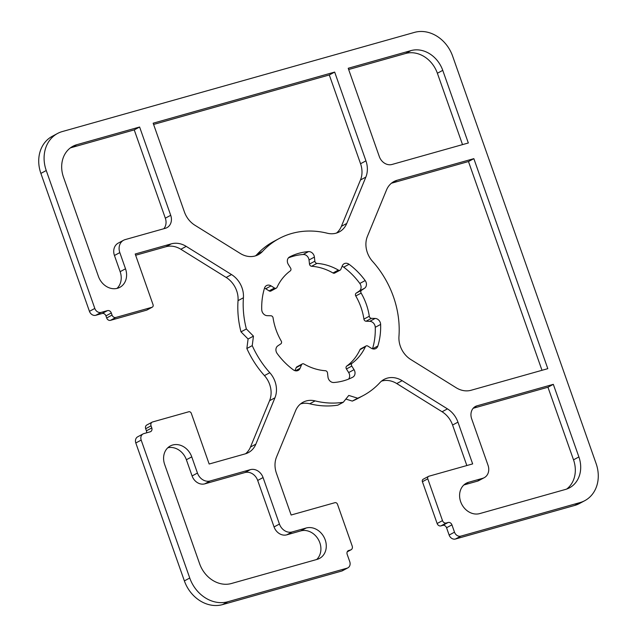 <?xml version="1.0" encoding="UTF-8"?>
<svg xmlns="http://www.w3.org/2000/svg" width="637" height="637" viewBox="0 0 637 637"><rect width="100%" height="100%" fill="white"/><g stroke="black" fill="none" stroke-linecap="round" stroke-linejoin="round"><path stroke-width="0.96" d="M386.516 189.969A22.263 18.632 -118.2 0 1 393.961 181.529A22.263 18.632 -118.2 0 1 397.13 180.255L473.848 158.653L547.804 368.664L471.085 390.266A22.263 18.632 -118.2 0 1 456.164 387.742L410.833 359.547A22.263 18.632 -118.2 0 1 398.961 336.352A89.061 74.529 61.8 0 0 372.565 261.401A22.263 18.632 -118.2 0 1 367.43 236.303L386.516 189.969M541.991 370.304L468.474 161.535L391.763 183.138A22.263 18.632 61.8 0 0 391.421 183.233M473.848 158.653L468.474 161.535M334.672 72.085L365.933 160.85A22.263 18.632 -118.2 0 1 365.845 177.11L346.759 223.444A22.263 18.632 -118.2 0 1 339.314 231.884A22.263 18.632 -118.2 0 1 327.267 233.222A89.061 74.529 61.8 0 0 279.078 238.58A89.061 74.529 61.8 0 0 262.484 251.464A22.263 18.632 -118.2 0 1 258.335 254.689A22.263 18.632 -118.2 0 1 240.237 253.438L194.914 225.243A22.263 18.632 -118.2 0 1 184.419 211.962L153.159 123.196L334.672 72.085L329.305 74.967L153.597 124.446M255.509 255.867A22.263 18.632 61.8 0 0 257.109 254.346A89.061 74.529 -118.2 0 1 273.703 241.463L279.078 238.58M336.487 233.062A22.263 18.632 61.8 0 0 341.392 226.326L360.47 179.992A22.263 18.632 61.8 0 0 360.558 163.733L329.305 74.967M231.39 583.516A27.829 23.29 -118.2 0 1 199.62 563.753L164.665 464.492A16.697 13.974 -118.2 0 1 170.31 445.964A16.697 13.974 -118.2 0 1 191.753 456.864L197.454 473.06A11.132 9.316 61.8 0 0 210.162 480.967L250.349 469.652A11.132 9.316 -118.2 0 1 263.065 477.559L279.436 524.052A11.132 9.316 61.8 0 0 292.144 531.959L306.142 528.017A16.697 13.974 -118.2 0 1 324.647 538.456A16.697 13.974 -118.2 0 1 319.559 558.402A16.697 13.974 -118.2 0 1 317.178 559.366L231.39 583.516M316.661 559.509A16.697 13.974 61.8 0 0 318.46 539.706A16.697 13.974 61.8 0 0 300.768 530.9L286.769 534.841A11.132 9.316 -118.2 0 1 274.061 526.934L257.69 480.441A11.132 9.316 61.8 0 0 244.982 472.535L204.796 483.849A11.132 9.316 -118.2 0 1 192.087 475.943L186.378 459.747A16.697 13.974 61.8 0 0 167.818 447.763M471.667 418.82A11.132 9.316 -118.2 0 1 475.433 406.462A11.132 9.316 -118.2 0 1 477.017 405.825L553.322 384.342L578.898 456.952A27.829 23.29 -118.2 0 1 569.478 487.838A27.829 23.29 -118.2 0 1 565.521 489.431L479.733 513.589A16.697 13.974 -118.2 0 1 461.228 503.15A16.697 13.974 -118.2 0 1 466.316 483.204A16.697 13.974 -118.2 0 1 468.689 482.249L482.687 478.307A11.132 9.316 61.8 0 0 484.271 477.662A11.132 9.316 61.8 0 0 488.038 465.313L471.667 418.82M484.271 477.662L478.897 480.545A11.132 9.316 -118.2 0 1 477.32 481.19L463.84 484.98M566.683 489.065A27.829 23.29 61.8 0 0 573.523 459.834L547.955 387.224L473.18 408.277M553.322 384.342L547.955 387.224M116.993 288.41A16.697 13.974 61.8 0 0 120.146 271.673L114.445 255.485A11.132 9.316 -118.2 0 1 118.211 243.127L123.586 240.245A11.132 9.316 61.8 0 0 119.82 252.602L125.521 268.798A16.697 13.974 -118.2 0 1 119.867 287.327A16.697 13.974 -118.2 0 1 98.432 276.426L63.477 177.166A27.829 23.29 -118.2 0 1 72.889 146.279A27.829 23.29 -118.2 0 1 76.854 144.687L139.614 127.01L170.708 215.298A11.132 9.316 -118.2 0 1 166.942 227.656A11.132 9.316 -118.2 0 1 165.357 228.293L125.17 239.608A11.132 9.316 61.8 0 0 123.586 240.245M163.82 228.723A11.132 9.316 61.8 0 0 165.333 218.18L134.24 129.892L71.479 147.569A27.829 23.29 61.8 0 0 70.317 147.935M139.614 127.01L134.24 129.892M264.522 288.099A5.566 4.658 -118.2 0 1 266.537 285.567A5.566 4.658 -118.2 0 1 271.059 285.878L274.483 288.012A2.229 1.863 61.8 0 0 277.007 287.359A55.666 46.581 -118.2 0 1 290.257 270.916A2.229 1.863 61.8 0 0 290.576 268.034L288.322 264.435A5.566 4.658 -118.2 0 1 289.58 256.95A5.566 4.658 -118.2 0 1 289.628 256.926A67.912 56.828 -118.2 0 1 308.523 251.607A5.566 4.658 -118.2 0 1 314.399 257.093L314.861 261.194A2.229 1.863 61.8 0 0 316.963 263.392A55.666 46.581 -118.2 0 1 338.358 270.088A2.229 1.863 61.8 0 0 340.843 269.324L342.292 265.82A5.566 4.658 -118.2 0 1 344.155 263.71A5.566 4.658 -118.2 0 1 349.068 264.291A67.912 56.828 -118.2 0 1 365.184 280.567A5.566 4.658 -118.2 0 1 364.523 288.274L361.561 290.241A2.229 1.863 61.8 0 0 361.139 293.092A55.666 46.581 -118.2 0 1 369.293 316.231A2.229 1.863 61.8 0 0 371.459 318.349L375.153 318.444A5.566 4.658 -118.2 0 1 380.631 324.424A67.912 56.828 -118.2 0 1 377.852 346.018A5.566 4.658 -118.2 0 1 375.838 348.55A5.566 4.658 -118.2 0 1 371.315 348.24L367.883 346.106A2.229 1.863 61.8 0 0 365.359 346.759A55.666 46.581 -118.2 0 1 352.118 363.201A2.229 1.863 61.8 0 0 351.799 366.084L354.045 369.683A5.566 4.658 -118.2 0 1 352.794 377.168A5.566 4.658 -118.2 0 1 352.747 377.192A67.912 56.828 -118.2 0 1 333.852 382.511A5.566 4.658 -118.2 0 1 327.975 377.024L327.506 372.924A2.229 1.863 61.8 0 0 325.403 370.726A55.666 46.581 -118.2 0 1 304.008 364.03A2.229 1.863 61.8 0 0 301.524 364.794L300.083 368.297A5.566 4.658 -118.2 0 1 298.22 370.408A5.566 4.658 -118.2 0 1 293.299 369.826A67.912 56.828 -118.2 0 1 277.183 353.551A5.566 4.658 -118.2 0 1 277.843 345.843L280.806 343.876A2.229 1.863 61.8 0 0 281.228 341.026A55.666 46.581 -118.2 0 1 273.082 317.887A2.229 1.863 61.8 0 0 270.916 315.769L267.222 315.673A5.566 4.658 -118.2 0 1 261.743 309.693A67.912 56.828 -118.2 0 1 264.522 288.099M276.299 288.139L270.924 291.021A2.229 1.863 -118.2 0 1 269.117 290.894L265.685 288.76A5.566 4.658 61.8 0 0 264.49 288.203M294.923 370.662L296.157 367.676A2.229 1.863 -118.2 0 1 296.898 366.832L302.272 363.95M348.574 379.111A5.566 4.658 61.8 0 0 348.678 372.565L346.424 368.966A2.229 1.863 -118.2 0 1 346.743 366.084A55.666 46.581 61.8 0 0 359.993 349.641A2.229 1.863 -118.2 0 1 360.701 348.861L366.076 345.979M372.51 348.797A67.912 56.828 61.8 0 0 375.257 327.307A5.566 4.658 61.8 0 0 369.779 321.327L366.084 321.231A2.229 1.863 -118.2 0 1 363.918 319.113A55.666 46.581 61.8 0 0 355.772 295.974A2.229 1.863 -118.2 0 1 356.194 293.124L359.157 291.157A5.566 4.658 61.8 0 0 359.817 283.449A67.912 56.828 61.8 0 0 343.701 267.174A5.566 4.658 61.8 0 0 342.077 266.338M340.102 270.168L334.728 273.05A2.229 1.863 -118.2 0 1 332.992 272.97A55.666 46.581 61.8 0 0 311.597 266.274A2.229 1.863 -118.2 0 1 309.494 264.076L309.025 259.976A5.566 4.658 61.8 0 0 303.148 254.489A67.912 56.828 61.8 0 0 288.426 257.889M462.518 144.615L437.38 73.247A27.829 23.29 61.8 0 0 405.61 53.484L348.654 69.521M348.216 68.27L410.984 50.602A27.829 23.29 -118.2 0 1 442.755 70.365L468.33 142.983L392.018 164.465A11.132 9.316 -118.2 0 1 379.31 156.559L348.216 68.27M57.553 133.467L52.178 136.35A33.403 27.948 61.8 0 0 40.879 173.407L89.451 311.334A5.566 4.658 61.8 0 0 95.805 315.283L102.127 313.5A3.336 2.795 -118.2 0 1 105.933 315.872L106.674 317.967A3.336 2.795 61.8 0 0 110.488 320.339L146.606 310.163A2.229 1.863 61.8 0 0 146.924 310.036L152.299 307.153A2.229 1.863 -118.2 0 1 151.98 307.281L115.854 317.457A3.336 2.795 -118.2 0 1 112.048 315.084L111.308 312.99A3.336 2.795 61.8 0 0 107.494 310.617L101.172 312.401A5.566 4.658 -118.2 0 1 94.817 308.451L46.246 170.525A33.403 27.948 -118.2 0 1 57.553 133.467A33.403 27.948 -118.2 0 1 62.307 131.556L414.496 32.383A33.403 27.948 -118.2 0 1 452.62 56.104L596.121 463.593A33.403 27.948 -118.2 0 1 584.822 500.65A33.403 27.948 -118.2 0 1 580.068 502.561L460.869 536.131A5.566 4.658 -118.2 0 1 454.507 532.174L451.936 524.864A3.336 2.795 61.8 0 0 448.122 522.491L446.314 523.001A3.336 2.795 -118.2 0 1 442.5 520.628L427.785 478.833A2.229 1.863 -118.2 0 1 428.852 476.237L472.654 463.903L457.955 422.156A22.263 18.632 61.8 0 0 447.461 408.874L402.13 380.679A22.263 18.632 61.8 0 0 384.039 379.429A22.263 18.632 61.8 0 0 379.891 382.654A89.061 74.529 -118.2 0 1 363.297 395.537A89.061 74.529 -118.2 0 1 357.675 398.205L352.301 401.087A89.061 74.529 61.8 0 0 357.922 398.42L363.297 395.537M357.675 398.205L348.781 395.426L343.279 402.258A89.061 74.529 -118.2 0 1 315.108 400.896A22.263 18.632 61.8 0 0 303.061 402.234A22.263 18.632 61.8 0 0 295.608 410.674L276.53 457.008A22.263 18.632 61.8 0 0 276.442 473.267L291.141 515.014L334.943 502.681A2.229 1.863 -118.2 0 1 337.483 504.265L352.197 546.052A3.336 2.795 -118.2 0 1 351.067 549.763A3.336 2.795 -118.2 0 1 350.597 549.954L348.789 550.464A3.336 2.795 61.8 0 0 348.312 550.655A3.336 2.795 61.8 0 0 347.181 554.357L349.761 561.675A5.566 4.658 -118.2 0 1 347.874 567.854A5.566 4.658 -118.2 0 1 347.085 568.172L227.879 601.734A33.403 27.948 -118.2 0 1 189.746 578.014L141.183 440.095A5.566 4.658 -118.2 0 1 143.062 433.924A5.566 4.658 -118.2 0 1 143.858 433.606L150.181 431.822A3.336 2.795 61.8 0 0 150.65 431.631A3.336 2.795 61.8 0 0 151.781 427.929L151.049 425.834A3.336 2.795 -118.2 0 1 152.179 422.132A3.336 2.795 -118.2 0 1 152.649 421.941L188.775 411.765A2.229 1.863 -118.2 0 1 191.315 413.349L209.159 464.023L245.237 453.863A22.263 18.632 61.8 0 0 248.406 452.589A22.263 18.632 61.8 0 0 255.859 444.148L274.937 397.814A22.263 18.632 61.8 0 0 269.809 372.717A89.061 74.529 -118.2 0 1 252.236 345.628L253.454 336.129L246.368 328.971A89.061 74.529 -118.2 0 1 243.414 297.766A22.263 18.632 61.8 0 0 231.534 274.571L186.211 246.376A22.263 18.632 61.8 0 0 171.281 243.852L135.203 254.012L153.047 304.685A2.229 1.863 -118.2 0 1 152.299 307.153M135.641 255.254L165.915 246.734A22.263 18.632 -118.2 0 1 180.836 249.258L226.167 277.453A22.263 18.632 -118.2 0 1 238.039 300.648A89.061 74.529 61.8 0 0 240.993 331.853L248.088 339.011L246.861 348.511A89.061 74.529 61.8 0 0 264.435 375.599A22.263 18.632 -118.2 0 1 269.57 400.697L250.484 447.031A22.263 18.632 -118.2 0 1 245.579 453.767M246.368 328.971L240.993 331.853M253.454 336.129L248.088 339.011M252.236 345.628L246.861 348.511M152.179 422.132L146.805 425.014A3.336 2.795 61.8 0 0 145.674 428.717L146.414 430.811A3.336 2.795 -118.2 0 1 146.526 432.849M143.062 433.924L137.696 436.807A5.566 4.658 61.8 0 0 135.808 442.978L184.38 580.896A33.403 27.948 61.8 0 0 222.504 604.617L341.711 571.055A5.566 4.658 61.8 0 0 342.499 570.728L347.874 567.854M300.513 403.938A22.263 18.632 -118.2 0 1 309.733 403.778A89.061 74.529 61.8 0 0 337.905 405.14L343.279 402.258M345.843 399.065L352.301 401.087M381.491 381.133A22.263 18.632 -118.2 0 1 396.763 383.562L442.086 411.757A22.263 18.632 -118.2 0 1 452.581 425.038L466.841 465.536M423.486 479.12A2.229 1.863 61.8 0 0 422.411 481.715L437.133 523.51A3.336 2.795 61.8 0 0 440.947 525.883L442.755 525.374A3.336 2.795 -118.2 0 1 446.561 527.747L449.141 535.056A5.566 4.658 61.8 0 0 455.495 539.013L574.693 505.444A33.403 27.948 61.8 0 0 579.447 503.533L584.822 500.65M397.13 180.255L391.763 183.138M262.484 251.464L257.109 254.346M346.759 223.444L341.392 226.326M365.845 177.11L360.47 179.992M365.933 160.85L360.558 163.733M306.142 528.017L300.768 530.9M292.144 531.959L286.769 534.841M279.436 524.052L274.061 526.934M263.065 477.559L257.69 480.441M250.349 469.652L244.982 472.535M210.162 480.967L204.796 483.849M197.454 473.06L192.087 475.943M191.753 456.864L186.378 459.747M477.017 405.825L474.024 407.433M482.687 478.307L477.32 481.19M468.689 482.249L464.206 484.653M578.898 456.952L573.523 459.834M119.82 252.602L114.445 255.485M170.708 215.298L165.333 218.18M76.854 144.687L71.479 147.569M125.521 268.798L120.146 271.673M271.059 285.878L265.685 288.76M300.083 368.297L295.433 370.79M301.524 364.794L296.157 367.676M354.045 369.683L348.678 372.565M351.799 366.084L346.424 368.966M352.118 363.201L346.743 366.084M365.359 346.759L359.993 349.641M377.852 346.018L372.613 348.829M380.631 324.424L375.257 327.307M375.153 318.444L369.779 321.327M371.459 318.349L366.084 321.231M369.293 316.231L363.918 319.113M361.139 293.092L355.772 295.974M361.561 290.241L356.194 293.124M364.523 288.274L359.157 291.157M365.184 280.567L359.817 283.449M349.068 264.291L343.701 267.174M338.358 270.088L332.992 272.97M316.963 263.392L311.597 266.274M314.861 261.194L309.494 264.076M314.399 257.093L309.025 259.976M308.523 251.607L303.148 254.489M274.483 288.012L269.117 290.894M410.984 50.602L405.61 53.484M442.755 70.365L437.38 73.247M94.817 308.451L89.451 311.334M46.246 170.525L40.879 173.407M101.172 312.401L95.805 315.283M107.494 310.617L102.127 313.5M111.308 312.99L105.933 315.872M112.048 315.084L106.674 317.967M115.854 317.457L110.488 320.339M151.98 307.281L146.606 310.163M171.281 243.852L165.915 246.734M186.211 246.376L180.836 249.258M231.534 274.571L226.167 277.453M243.414 297.766L238.039 300.648M269.809 372.717L264.435 375.599M274.937 397.814L269.57 400.697M255.859 444.148L250.484 447.031M151.049 425.834L145.674 428.717M151.781 427.929L146.414 430.811M141.183 440.095L135.808 442.978M189.746 578.014L184.38 580.896M227.879 601.734L222.504 604.617M347.085 568.172L341.711 571.055M348.789 550.464L347.89 550.941M350.597 549.954L347.284 551.73M315.108 400.896L309.733 403.778M402.13 380.679L396.763 383.562M447.461 408.874L442.086 411.757M457.955 422.156L452.581 425.038M427.785 478.833L422.411 481.715M442.5 520.628L437.133 523.51M446.314 523.001L440.947 525.883M448.122 522.491L442.755 525.374M451.936 524.864L446.561 527.747M454.507 532.174L449.141 535.056M460.869 536.131L455.495 539.013M580.068 502.561L574.693 505.444M351.067 549.763L347.237 551.817M428.542 476.365L423.167 479.247"/></g></svg>
